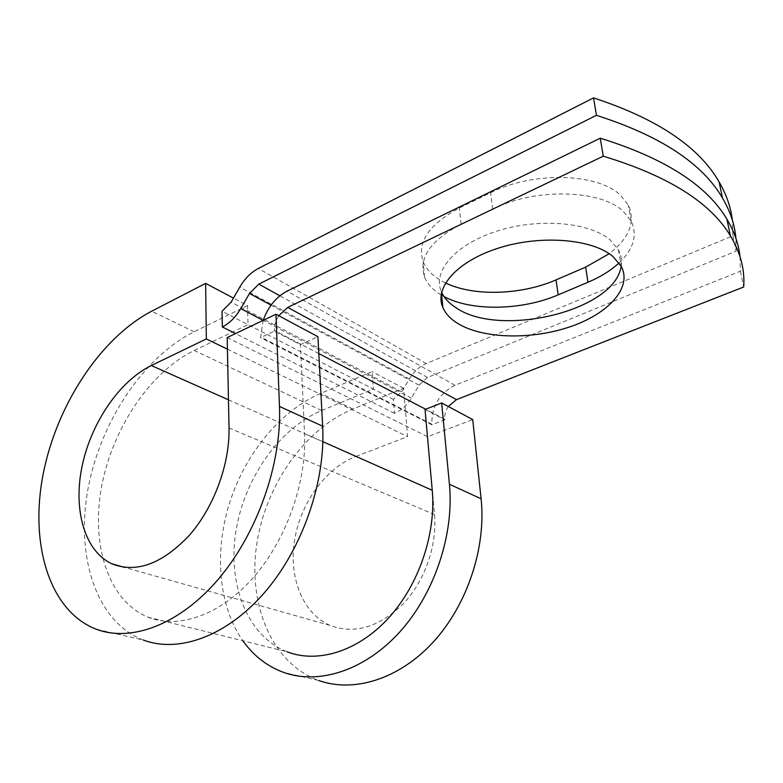 <?xml version="1.0" encoding="UTF-8"?>
<svg xmlns="http://www.w3.org/2000/svg" width="783" height="783" viewBox="0 0 783 783"><rect width="100%" height="100%" fill="white"/><g stroke="black" fill="none" stroke-linecap="round" stroke-linejoin="round"><path stroke-width="0.59" stroke-dasharray="3.92 2.94" d="M445.527 282.947C434.222 277.515 426.764 270.429 423.143 261.698C416.752 242.378 428.81 224.486 459.308 208.014L490.667 192.726C532.646 171.213 597.948 172.886 620.596 195.319L628.348 205.077C635.718 221.941 629.336 238.149 609.223 253.712M441.152 294.946C432.979 290.053 427.459 284.131 424.582 277.182C418.2 258.155 430.366 240.498 461.079 224.212L492.654 209.081C534.946 187.793 600.649 189.339 623.346 211.43L631.118 221.041C637.685 235.066 633.672 249.023 619.089 262.912M621.134 266.122C622.074 260.494 621.193 255.101 618.482 249.924L610.123 239.911C589.433 222.02 538.352 217.694 496.804 231.161C455.109 244.472 432.392 271.486 441.289 291.609L441.622 292.362M263.166 320.345L260.543 337.639L274.412 331.131L300.418 344.657L317.908 336.69M278.758 315.735C275.743 320.531 274.285 325.434 274.383 330.446L274.412 331.131M448.258 406.485C445.605 410.546 444.45 414.784 444.783 419.199L444.842 419.805L431.864 424.787L260.543 337.639M740.004 256.599L740.366 271.231L455.031 385.285C439.459 393.252 431.717 406.22 431.815 424.19L431.864 424.787M740.366 271.231L743.684 286.999M732.908 235.791L736.137 251.137L427.547 377.455L419.003 385.177L411.329 398.087C406.847 405.428 401.219 410.498 394.466 413.307L393.369 399.379L401.738 391.784L409.333 378.972C413.757 371.69 419.404 366.552 426.275 363.557L732.908 235.791L732.35 220.121M443.981 296.542L441.651 295.25M736.137 251.137L735.912 238.326M394.466 413.307L235.507 333.587M425.042 409.499L444.842 419.805M147.948 617.141L287.058 651.779C247.203 636.158 227.393 584.255 235.889 531.363C244.325 478.384 279.316 428.281 321.637 410.537L194.243 350.471C150.365 371.788 112.772 427.743 101.712 485.998C90.603 544.146 107.995 600.747 147.948 617.141C178.534 629.532 220.395 615.174 253.496 577.355C286.539 539.546 306.887 481.653 304.558 433.557L300.418 344.657M321.637 410.537L373.354 389.082L248.035 324.642L247.497 305.566L233.451 298.117M194.243 350.471L248.035 324.642L222.029 311.262M393.369 399.379L373.354 389.082L372.101 371.602L320.736 393.389C280.422 410.752 245.656 453.181 229.781 502.285C214.102 551.398 218.154 605.553 242.867 640.778M227.197 337.561L427.557 436.708L472.726 419.59M228.46 399.8L355.932 456.42C325.894 467.999 300.711 502.706 294.623 539.908C288.477 577.061 302.502 613.481 329.995 625.392C354.298 634.494 378.571 627.457 402.805 604.27C424.689 581.446 437.305 545.497 434.506 514.519L427.557 436.708M355.932 456.42L407.6 436.63L403.617 388.299L352.898 409.039C304.46 429.084 265.241 485.548 256.599 545.213C247.898 604.75 271.867 663.455 318.74 680.486L283.466 672.352M247.497 305.566L194.086 331.796C143.299 357.077 100.361 421.92 87.95 489.169C75.52 556.243 96.045 621.859 143.309 640.034L95.957 629.121M403.617 388.299L372.101 371.602M227.432 349.169L407.6 436.63M431.815 424.19L260.524 336.954M426.275 363.557L258.312 268.471M427.547 377.455L279.883 295.778M455.031 385.285L287.067 291.139M419.003 385.177L271.055 305.145M411.329 398.087L263.127 320.364M444.783 419.199L425.688 409.255M318.798 353.573L274.383 330.446M322.86 441.681L304.558 433.557M401.738 391.784L231.151 302.121M409.333 378.972L239.794 287.097M461.079 224.212L459.308 208.014M492.654 209.081L490.667 192.726M229.028 427.958L434.506 514.519M352.898 409.039L320.736 393.389M194.086 331.796L151.706 311.184M631.118 221.041L628.348 205.077M441.289 291.609L441.446 293.165M618.482 249.924L621.203 266.24M424.582 277.182L423.143 261.698M329.995 625.392L124.575 567.401"/><path stroke-width="1.17" d="M609.223 253.712L585.655 267.13L556.047 279.883C521.204 295.142 473.5 296.581 445.527 282.947M619.089 262.912C610.867 270.497 600.492 276.947 587.974 282.262L558.171 294.868C521.772 310.567 471.542 311.468 443.981 296.542M612.835 256.393C592.085 238.815 540.701 234.646 498.859 247.976C456.871 261.16 433.968 287.792 442.875 307.572C445.517 313.621 450.372 318.857 457.438 323.281C482.22 338.657 530.081 340.076 568.869 327.186C607.696 314.453 632.752 287.938 621.203 266.24L612.835 256.393M441.622 292.362C444.343 298.206 449.07 303.285 455.804 307.602C499.231 338.305 615.232 311.096 621.134 266.122M263.166 320.345C268.148 306.73 276.115 296.992 287.067 291.139L600.258 138.2L603.253 156.189L287.762 307.386L278.758 315.735M600.258 138.2C664.561 158.156 706.785 185.15 726.918 219.201L730.392 235.8C740.542 252.743 744.976 269.812 743.684 286.999L456.469 399.643L448.258 406.485M235.507 333.587L222.323 326.971L222.029 311.262L231.151 302.121L239.794 287.097C244.815 278.552 250.991 272.347 258.312 268.471L593.534 97.895L596.44 115.326C660.294 135.753 702.312 163.334 722.494 198.06C730.285 211.341 734.757 224.76 735.912 238.326M732.35 220.121C730.823 207.25 726.418 194.517 719.107 181.93C698.896 146.685 657.035 118.673 593.534 97.895M441.651 295.25L441.152 294.946M222.323 326.971C229.497 323.35 235.634 317.232 240.733 308.619L249.474 293.468L258.821 284.131L596.44 115.326M726.918 219.201C734.297 231.523 738.653 243.993 740.004 256.599M730.392 235.8C710.298 202.298 667.919 175.764 603.253 156.189M287.058 651.779C317.585 663.622 357.694 651.544 388.241 618.374C418.739 585.224 436.219 533.84 432.255 490.285L425.042 409.499L441.671 402.961L472.726 419.59L481.095 498.761L449.422 484.256L441.671 402.961M279.472 406.436C281.782 463.33 257.568 532.861 218.711 578.735C179.806 624.638 131.133 642.657 95.957 629.121C48.908 610.701 29.597 543.304 43.124 474.263C56.63 405.046 100.478 337.953 151.706 311.184L205.626 283.377L206.34 338.931L151.325 365.534C119.525 381.027 91.249 422.585 82.127 465.973C72.985 509.302 84.358 551.046 111.832 563.799C136.271 573.44 162.071 563.995 189.241 535.435C213.916 507.384 229.811 464.153 229.028 427.958L227.197 337.561L275.959 314.228L317.908 336.69L322.655 426.206L279.472 406.436L275.959 314.228M318.74 680.486C353.789 693.053 399.164 679.213 433.312 641.982C467.402 604.76 486.321 547.346 481.095 498.761M242.867 640.778C253.506 655.723 267.042 666.255 283.466 672.352C318.681 685.105 364.712 670.639 399.673 632.067C434.565 593.504 454.277 534.192 449.422 484.256M143.309 640.034C178.651 653.404 226.796 636.325 264.752 592.3C302.669 548.315 325.699 481.379 322.655 426.206M206.34 338.931L227.432 349.169M233.451 298.117L205.626 283.377M587.974 282.262L585.655 267.13M279.883 295.778L258.821 284.131M456.469 399.643L287.762 307.386M271.055 305.145L249.474 293.468M263.127 320.364L240.733 308.619M425.688 409.255L318.798 353.573M432.255 490.285L322.86 441.681M558.171 294.868L556.047 279.883M151.325 365.534L228.46 399.8M441.446 293.165L442.875 307.572M719.107 181.93L722.494 198.06M124.575 567.401L111.832 563.799"/></g></svg>
